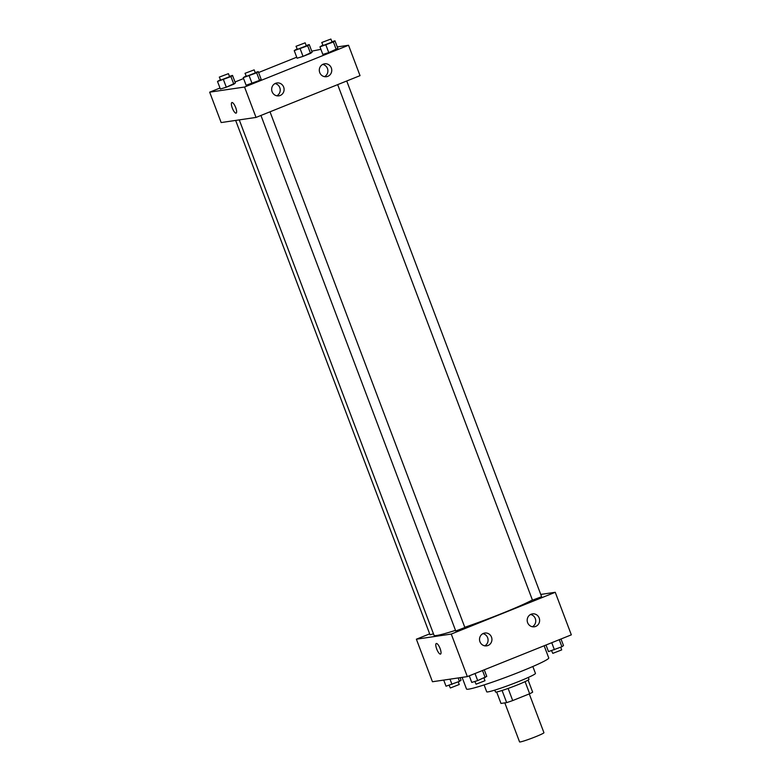<?xml version="1.0" encoding="UTF-8"?>
<svg xmlns="http://www.w3.org/2000/svg" width="781" height="781" viewBox="0 0 781 781"><rect width="100%" height="100%" fill="white"/><g stroke="black" fill="none" stroke-linecap="round" stroke-linejoin="round"><path stroke-width="1.17" d="M504.819 702.88L519.57 741.911A13.023 0.879 -20.7 0 0 520.195 741.95A13.023 0.879 -20.7 0 0 533.862 737.43A13.023 0.879 -20.7 0 0 543.937 732.705L529.274 693.909M525.076 681.637L529.655 693.753A17.494 1.171 -20.7 0 0 532.662 692.161L528.102 680.085M529.655 693.753L512.707 700.567A17.494 1.171 -20.7 0 1 506.664 702.607L500.982 703.437L496.648 691.976M508.119 688.432L512.707 700.567M502.085 690.482L506.664 702.607M528.278 677.459L528.981 679.314A17.904 1.201 159.3 0 1 517.559 684.859A17.904 1.201 159.3 0 1 495.476 691.976L494.773 690.121M532.837 666.505L535.444 673.398A26.046 1.747 159.3 0 1 518.828 681.462A26.046 1.747 159.3 0 1 486.709 691.81L484.103 684.917M544.142 645.76L548.75 657.953A43.961 2.948 159.3 0 1 520.712 671.562A43.961 2.948 159.3 0 1 466.511 689.027L462.108 677.381M540.745 594.429L555.252 592.291L571.331 634.846L467.331 676.61L432.459 681.745L416.38 639.2L429.667 633.86M440.103 648.542A5.701 1.669 68.1 0 1 440.533 654.078A5.701 1.669 68.1 0 1 436.862 649.411A5.701 1.669 68.1 0 1 436.286 643.495A5.701 1.669 68.1 0 1 440.103 648.542M555.252 592.291L451.252 634.065L467.331 676.61M451.252 634.065L416.38 639.2M436.286 643.495A5.701 1.669 -111.9 0 0 436.862 649.411A5.701 1.669 -111.9 0 0 440.533 654.078M531.1 614.247A6.512 6.209 -98.4 0 1 539.544 619.421A6.512 6.209 -98.4 0 1 527.4 621.94A6.512 6.209 -98.4 0 1 531.1 614.247M483.439 633.391A6.512 6.209 -98.4 0 1 491.874 638.565A6.512 6.209 -98.4 0 1 479.739 641.084A6.512 6.209 -98.4 0 1 483.439 633.391M532.359 626.723A6.512 6.209 81.6 0 0 530.563 614.491M484.698 645.867A6.512 6.209 81.6 0 0 482.892 633.635M235.657 120.42L430.019 634.777L433.465 633.811M337.665 84.631L532.476 600.169L541.614 596.713L346.735 80.99M260.942 115.451L455.743 630.989L464.88 627.533L270.011 111.81M239.269 119.893L434.031 635.314A55.353 3.72 -20.7 0 0 436.706 635.47A55.353 3.72 -20.7 0 0 455.508 630.355M464.793 627.28A55.353 3.72 -20.7 0 0 532.398 599.974M256.031 117.423L360.031 75.65L348.541 45.259L244.551 87.033L256.031 117.423L221.16 122.558L209.669 92.168L219.998 88.019M331.32 67.927A6.512 6.209 -98.4 0 1 326.497 76.694A6.512 6.209 -98.4 0 1 323.246 64.169A6.512 6.209 -98.4 0 1 331.32 67.927M272.1 91.719A6.512 6.209 -98.4 0 1 276.933 82.952A6.512 6.209 -98.4 0 1 284.02 88.487A6.512 6.209 -98.4 0 1 272.1 91.719M233.812 84.192L235.384 83.001L226.305 87.208L233.812 84.192L230.942 76.597L217.508 81.439L220.291 79.76M220.379 89.034L226.305 87.208L220.379 89.034L217.508 81.439M310.545 53.372L312.117 52.19L303.038 56.388L310.545 53.372L307.665 45.776L294.232 50.619L297.024 48.939M297.102 58.214L303.038 56.388L297.102 58.214L294.232 50.619M336.269 49.584L337.841 48.402L328.762 52.6L336.269 49.584L333.399 41.989L319.956 46.831L322.748 45.152M322.826 54.426L328.762 52.6L322.826 54.426L319.956 46.831M244.551 87.033L209.669 92.168M311.736 51.175L320.903 49.33M337.285 46.919L348.541 45.259M235.003 81.995L243.574 78.549M258.589 72.526L296.721 57.208M246.103 85.246L259.546 80.404L261.118 79.213L259.546 80.404L246.103 85.246L243.233 77.641L246.025 75.972M324.505 76.655A6.512 6.209 81.6 0 0 322.709 64.423M276.845 95.799A6.512 6.209 81.6 0 0 275.039 83.567M231.986 102.516A5.701 1.669 68.1 0 1 235.628 107.397A5.701 1.669 68.1 0 1 236.126 113.118A5.701 1.669 68.1 0 1 232.455 108.461A5.701 1.669 68.1 0 1 231.879 102.545A5.701 1.669 68.1 0 1 231.986 102.516M231.879 102.545A5.701 1.669 -111.9 0 0 232.455 108.452A5.701 1.669 -111.9 0 0 236.126 113.118M229.448 76.353L232.513 75.406L230.942 76.597M219.295 77.104L220.681 80.16L229.575 76.694L228.433 73.658L219.295 77.104L228.433 73.658M232.513 75.406L235.384 83.001M223.434 79.603L226.305 87.208M306.172 45.532L309.247 44.595L307.665 45.776M296.019 46.294L297.405 49.349L306.308 45.874L305.156 42.838L296.019 46.294L305.156 42.838M309.247 44.595L312.117 52.19M300.168 48.793L303.038 56.388M255.182 72.565L258.247 71.618L256.666 72.799L243.233 77.641M245.019 73.316L246.405 76.372L255.309 72.906L254.157 69.87L245.019 73.316L254.157 69.87M258.247 71.618L261.118 79.213M256.666 72.799L259.546 80.404M249.168 75.816L252.038 83.411M331.905 41.744L334.971 40.797L333.399 41.989M321.752 42.506L323.129 45.552L332.032 42.086L330.89 39.05L321.752 42.506L330.89 39.05M334.971 40.797L337.841 48.402M325.892 45.005L328.762 52.6M460.097 677.674L461.044 680.183L459.462 681.364L446.029 686.206L443.715 680.085M458.183 677.957L459.462 681.364M449.993 679.167L451.965 684.381M449.095 685.259L450.354 687.973L459.248 684.507L458.252 681.852M484.279 669.805L486.768 676.395L477.689 680.593L471.753 682.418L469.264 675.829M482.521 670.508L485.196 677.576M475.014 673.525L477.689 680.593M474.828 681.471L476.078 684.185L484.981 680.72L483.976 678.064M561.002 638.985L563.491 645.575L561.92 646.756L548.487 651.598L545.997 645.018M559.255 639.688L561.92 646.756M551.747 642.704L554.412 649.772M551.552 650.661L552.802 653.365L561.705 649.899L560.709 647.254"/></g></svg>
